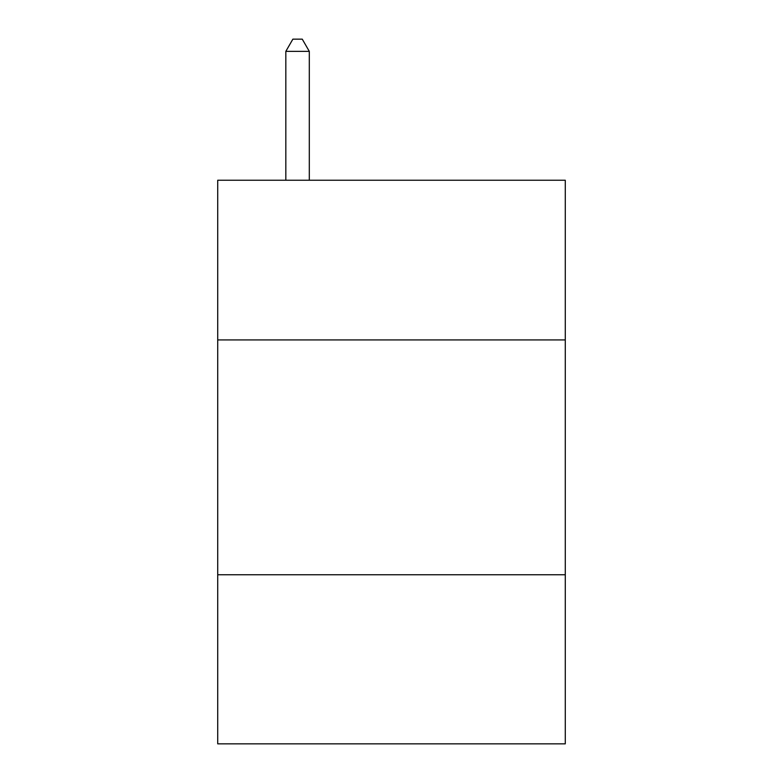 <?xml version="1.0" encoding="UTF-8"?>
<svg xmlns="http://www.w3.org/2000/svg" width="783" height="783" viewBox="0 0 783 783"><rect width="100%" height="100%" fill="white"/><g stroke="black" fill="none" stroke-linecap="round" stroke-linejoin="round"><path stroke-width="1.17" d="M565.277 339.93L565.277 180.237L217.723 180.237L217.723 339.93L565.277 339.93L565.277 743.85L217.723 743.85L217.723 339.93M565.277 574.771L217.723 574.771M309.305 180.237L309.305 51.365L285.824 51.365L285.824 180.237M285.824 51.365L292.871 39.15L302.258 39.15L309.305 51.365"/></g></svg>
